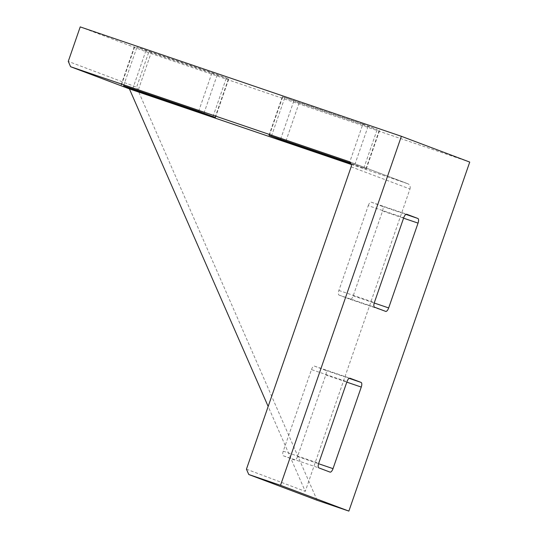 <?xml version="1.0" encoding="UTF-8"?>
<svg xmlns="http://www.w3.org/2000/svg" width="538" height="538" viewBox="0 0 538 538"><rect width="100%" height="100%" fill="white"/><g stroke="black" fill="none" stroke-linecap="round" stroke-linejoin="round"><path stroke-width="0.4" stroke-dasharray="2.69 2.02" d="M151.232 52.596L136.928 47.203L211.992 72.771L228.764 78.972L151.232 52.596L138.044 90.687M317.131 500.286L136.625 87.176L68.265 61.399M246.444 469.183L305.261 491.362L268.166 406.459M362.861 124.164L377.172 129.557L299.121 102.973L282.342 96.773L362.861 124.164L349.512 162.718M80.216 26.9L148.569 52.677L469.735 162.079M351.126 163.794L366.284 168.919L350.837 163.175M351.321 164.5L407.629 183.68A4.297 3.948 -69.3 0 1 407.743 183.72L348.927 161.534M311.482 369.593A4.297 1.701 -71.2 0 1 314.461 366.122A4.297 1.701 -71.2 0 1 314.481 366.129L325.604 370.326A4.297 1.701 -71.2 0 1 325.793 374.986L297.541 456.56A4.297 1.701 -71.2 0 1 294.568 460.024L283.418 455.82A4.297 1.701 -71.2 0 1 283.237 451.167L311.482 369.593L346.963 381.677M368.261 205.63A4.297 1.701 -71.2 0 1 371.233 202.167A4.297 1.701 -71.2 0 1 371.254 202.174L382.384 206.37A4.297 1.701 -71.2 0 1 382.565 211.024L353.197 295.846A4.297 1.701 -71.2 0 1 350.218 299.316A4.297 1.701 -71.2 0 1 350.198 299.303L339.075 295.106A4.297 1.701 -71.2 0 1 338.886 290.453L368.261 205.63L403.735 217.715M351.146 166.827L409.963 189.006L305.261 491.362M148.569 52.677L136.625 87.176M409.963 189.006A4.297 3.948 -69.3 0 0 407.743 183.72M132.704 88.871L145.906 50.727M212.987 116.605L226.296 78.165M121.447 85.051L134.782 46.53M349.034 161.582L407.629 183.68M338.886 290.453L374.367 302.538M371.254 202.174L406.694 214.245M382.384 206.37L405.921 214.386M382.565 211.024L403.574 218.179M353.197 295.846L374.213 303.008M350.198 299.303L385.679 311.388M339.075 295.106L374.549 307.191M283.237 451.167L318.711 463.252M314.481 366.129L349.915 378.201M325.604 370.326L349.149 378.349M325.793 374.986L346.802 382.141M297.541 456.56L318.563 463.722M283.418 455.82L318.899 467.905M271.461 136.134L284.81 97.58M354.838 164.594L368.187 126.04M365.961 168.791L379.31 130.23M363.816 168.118L377.172 129.557M285.927 141.064L299.121 102.973M280.587 139.241L293.795 101.104M269.33 135.421L282.665 96.907M198.636 111.326L211.992 72.771M123.572 85.757L136.928 47.203M203.963 113.202L217.312 74.647M215.092 117.398L228.442 78.844M371.233 202.167L406.715 214.252M350.218 299.316L385.699 311.401M314.461 366.122L349.935 378.207M366.284 168.919L379.64 130.364M268.993 135.327L282.342 96.773M215.415 117.526L228.764 78.972M121.104 84.95L134.46 46.396"/><path stroke-width="0.81" d="M132.556 89.281L215.415 117.526L198.636 111.326L123.572 85.757L132.556 89.281L132.704 88.871M318.711 463.252A4.297 1.701 108.8 0 0 318.899 467.905L330.023 472.102A4.297 1.701 108.8 0 0 330.043 472.108A4.297 1.701 108.8 0 0 333.022 468.645L361.267 387.071A4.297 1.701 108.8 0 0 361.085 382.41L349.956 378.214A4.297 1.701 108.8 0 0 349.935 378.207A4.297 1.701 108.8 0 0 346.963 381.677L318.711 463.252M374.367 302.538A4.297 1.701 108.8 0 0 374.549 307.191L385.679 311.388A4.297 1.701 108.8 0 0 385.699 311.401A4.297 1.701 108.8 0 0 388.671 307.931L418.046 223.109A4.297 1.701 108.8 0 0 417.858 218.455L406.735 214.258A4.297 1.701 108.8 0 0 406.715 214.252A4.297 1.701 108.8 0 0 403.735 217.715L374.367 302.538M401.375 136.302L280.52 485.323L348.873 511.1L469.735 162.079L401.375 136.302L80.216 26.9L68.265 61.399L70.599 66.725L129.416 88.904L351.321 164.5M348.873 511.1L317.131 500.286L248.771 474.509L246.444 469.183L351.146 166.827A4.297 3.948 -69.3 0 0 348.927 161.534A4.297 3.948 -69.3 0 0 348.812 161.501L70.599 66.725M268.166 406.459L129.416 88.904M350.837 163.175L268.993 135.327L285.765 141.528L351.126 163.794M248.771 474.509L280.52 485.323M137.883 91.151L138.044 90.687M405.921 214.386L417.858 218.455M403.574 218.179L418.046 223.109M374.213 303.008L388.671 307.931M349.149 378.349L361.085 382.41M346.802 382.141L361.267 387.071M318.563 463.722L333.022 468.645M285.765 141.528L285.927 141.064M280.446 139.658L280.587 139.241"/></g></svg>
